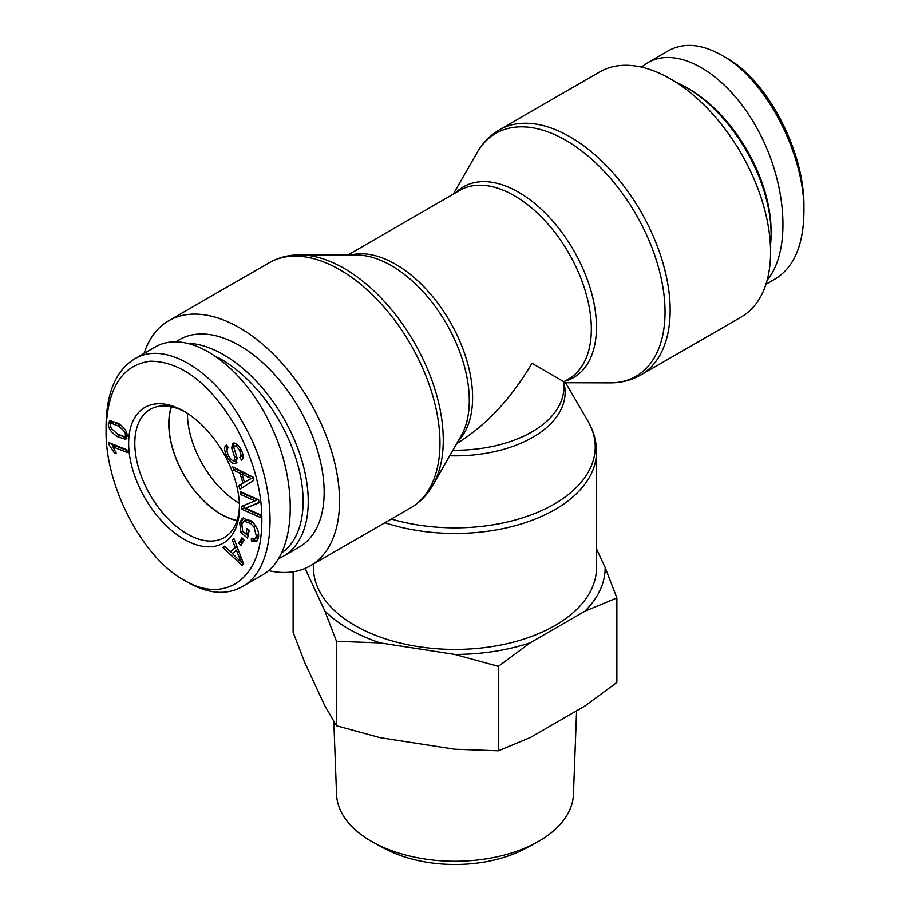 <?xml version="1.0" encoding="UTF-8"?>
<svg xmlns="http://www.w3.org/2000/svg" width="910" height="910" viewBox="0 0 910 910"><rect width="100%" height="100%" fill="white"/><g stroke="black" fill="none" stroke-linecap="round" stroke-linejoin="round"><path stroke-width="1.36" d="M391.323 519.03A140.231 80.956 180 0 0 554.156 504.151A140.231 80.956 180 0 0 587.94 421.137L565.611 382.735L531.975 363.306C511.01 398.876 485.94 425.618 456.752 443.534M384.907 522.738A141.505 81.695 0 0 0 555.066 509.532A141.505 81.695 0 0 0 596.505 451.769L596.505 567.726A141.505 81.695 180 0 1 555.066 625.5A141.505 81.695 180 0 1 400.844 643.211A141.505 81.695 180 0 1 313.495 567.726L313.495 563.961M770.577 252.206A141.505 81.695 60 0 1 741.275 316.987L640.845 374.965A141.505 81.695 -120 0 0 670.158 310.185A141.505 81.695 -120 0 0 608.38 167.781A141.505 81.695 -120 0 0 499.34 129.868L599.758 71.89A141.505 81.695 60 0 1 708.81 109.803A141.505 81.695 60 0 1 770.577 252.206M268.575 570.638A141.505 81.695 -120 0 0 310.242 565.849A141.505 81.695 -120 0 0 339.544 501.069A141.505 81.695 -120 0 0 277.777 358.654A141.505 81.695 -120 0 0 168.725 320.741A141.505 81.695 -120 0 0 144.053 353.467M171.467 406.815A73.653 42.531 -120 0 0 168.93 423.889A73.653 42.531 -120 0 0 237.066 520.44M187.403 413.345A73.653 42.531 -120 0 0 239.387 503.378M278.904 558.422A119.733 69.126 -120 0 0 283.442 556.181A119.733 69.126 -120 0 0 308.24 501.364A119.733 69.126 -120 0 0 188.95 343.275M217.74 357.346A116.105 67.033 60 0 1 303.11 501.364A116.105 67.033 60 0 1 282.089 552.575M283.442 556.181L299.356 546.99A119.733 69.126 -120 0 0 324.153 492.173A119.733 69.126 -120 0 0 271.885 371.678A119.733 69.126 -120 0 0 179.611 339.601L176.074 341.648M237.01 520.611A73.869 42.645 60 0 1 221.005 514.275A73.869 42.645 60 0 1 171.296 406.77M125.296 435.105C126.012 432.978 123.624 429.918 118.107 425.914L111.1 423.195L110.235 424.811L111.316 428.451L117.424 433.979L124.431 436.698L127.036 434.093M120.7 425.107L113.159 422.012L111.1 423.195M124.431 436.698L127.138 434.798M126.911 438.483L116.867 433.604M125.682 439.371L117.208 436.55C110.929 432.25 107.994 427.893 108.37 423.503L109.837 420.534L118.323 423.355C124.568 427.62 127.502 431.966 127.15 436.368L124.863 439.666L126.331 438.825M110.44 423.946L111.02 420.204M238.818 543.156L241.946 537.764L243.982 540.119L240.854 545.522L238.818 543.156L240.866 541.973L242.765 538.709M242.094 543.384L240.866 541.973M240.57 494.494L240.297 491.662L258.645 499.783L258.94 502.832L245.655 508.235L260.067 514.616L260.328 517.46L241.98 509.327L241.696 506.29L254.971 500.875L240.57 494.494L242.56 492.663M254.971 500.875L257.029 499.692L242.629 493.311M241.98 509.327L244.039 508.144L243.778 505.437M260.123 515.265L244.039 508.144M245.655 508.235L258.906 502.491M251.331 478.489L241.912 474.133L244.506 482.232L252.798 477.648M244.506 482.232L248.999 479.627M253.378 477.306L243.971 472.95L241.912 474.133M247.691 477.033L249.749 475.839M233.893 470.242L232.812 466.898L252.57 476.954L253.662 480.366L239.956 489.205L238.807 485.61L243.015 483.119L239.819 473.132L233.893 470.242L235.94 469.06L235.724 468.377M239.819 473.132L241.867 471.937L235.94 469.06M243.015 483.119L245.063 481.913M242.469 473.814L241.867 471.937M238.807 485.61L245.063 481.936M241.98 487.908L240.866 484.427M227.011 450.245L227.045 445.604M234.132 460.653L234.643 457.082L231.629 447.8L232.903 443.204C235.44 442.419 238.147 444.569 241.036 449.642C243.812 455.125 243.971 458.629 241.514 460.153L239.831 457.298C241.457 456.263 241.343 453.988 239.489 450.484C237.442 446.912 235.815 445.445 234.587 446.082L233.825 447.527L237.135 458.094L235.838 463.509C233.142 464.327 230.253 462.109 227.17 456.831C223.951 450.518 223.78 446.548 226.636 444.922L228.308 447.731C226.454 448.971 226.59 451.724 228.74 455.967C230.844 459.641 232.642 461.199 234.132 460.653L236.316 459.402L237.021 457.628M236.941 462.542L232.937 460.665M237.601 444.865L236.407 445.024M239.831 457.298L242.959 454.454M243.072 458.128L241.878 456.115M231.629 447.8L233.688 446.617L233.904 442.999M233.836 447.31L233.688 446.617M234.643 457.082L236.52 455.99M234.382 460.505L236.316 459.402M240.877 532.566L239.705 522.556L242.401 518.222L250.989 520.793C256.927 526.06 259.395 531.759 258.406 537.912L256.142 541.712L251.41 541.006L251.296 538.322L254.766 538.822L256.347 536.217L254.072 527.174L250.591 523.443L243.835 521.123L241.901 524.217L242.595 531.178L245.939 533.954L247.111 528.528L249.238 530.303L247.554 538.128L240.877 532.566L242.879 531.406M245.939 533.954L247.998 532.771L248.635 529.791M252.32 521.999L245.882 519.94L243.835 521.123M254.072 527.174L255.778 526.185M254.766 538.822L256.813 537.639L258.599 533.647M251.41 541.006L253.458 539.823L253.424 539.061M257.098 540.881L253.458 539.823M241.719 526.594L241.764 521.373L243.493 517.801M248.089 535.683L245.984 533.931M241.366 562.437L236.395 550.288L232.403 553.576L241.366 562.437L242.754 561.641M239.273 557.75L240.9 556.806M236.395 550.288L238.045 549.333M232.289 539.914L233.927 538.561L243.675 564.075L241.992 565.463L222.939 547.615L224.713 546.159L230.378 551.631L235.303 547.57L232.289 539.914L234.063 538.891M235.303 547.57L236.998 546.591M230.378 551.631L237.032 546.66M222.939 547.615L225.202 546.626M243.584 563.847L241.81 562.187M232.516 553.473L230.48 551.574M112.988 446.89L116.389 453.544L114.216 452.679L108.813 444.296L108.586 442.499L126.911 449.767L127.263 452.554L112.988 446.89L115.035 445.707L126.99 450.45M108.813 444.296L110.565 443.284M113.602 446.537L111.338 443.591M114.216 452.679L115.672 451.838M184.07 580.17L184.059 580.159C142.859 557.932 105.014 486.179 106.072 430.271C107.448 387.933 122.236 364.91 150.446 361.19C181.818 361.543 210.642 384.043 236.918 428.678C257.996 468.707 265.72 506.699 260.078 542.667C252.661 585.289 219.082 601.271 184.07 580.17L188.154 582.536C208.47 593.957 226.374 595.39 241.878 586.825C278.517 568.215 279.586 486.816 244.028 424.811C214.817 370.256 164.596 340.033 134.452 359.04C116.002 370.484 106.538 392.642 106.072 425.527L106.072 430.271M184.07 411.297A78.374 45.25 -120 0 0 128.651 443.352A78.374 45.25 -120 0 0 184.173 539.346A78.374 45.25 -120 0 0 239.478 507.097A78.374 45.25 -120 0 0 184.23 411.388A78.374 45.25 -120 0 0 184.07 411.297M134.464 359.006L154.984 347.154C187.995 327.509 242.299 364.114 270.793 425.209C299.777 486.02 295.841 556.249 262.399 574.984L241.878 586.836M239.455 505.289A74.006 42.724 60 0 1 224.224 537.56A74.006 42.724 60 0 1 150.139 494.881A74.006 42.724 60 0 1 150.218 409.375A74.006 42.724 60 0 1 185.788 412.321M675.891 82.173A119.733 69.126 60 0 1 686.424 87.496A119.733 69.126 60 0 1 771.088 234.143A119.733 69.126 60 0 1 770.429 245.916M771.088 234.143L771.088 231.174A116.105 67.033 -120 0 0 688.995 88.975L686.424 87.496M667.019 51.529L668.099 50.88C683.535 42.304 701.36 43.737 721.562 55.157C765.503 78.51 805.066 154.222 803.928 212.201L803.928 207.457C804.975 151.458 766.948 79.341 725.679 57.512M803.928 212.201C803.473 245.063 794.009 267.233 775.536 278.733L765.947 284.261M767.176 280.132C791.632 250.83 787.139 182.694 757.188 128.617C727.511 74.301 678.223 44.681 647.59 62.756L641.425 67.09M373.908 842.762L384.145 848.313A103.524 59.764 0 0 0 525.855 848.313L536.092 842.762A118.482 68.398 180 0 1 373.908 842.762A118.482 68.398 180 0 1 336.552 794.373L333.811 721.459M293.122 571.798L293.122 632.313L304.827 662.707L324.79 705.728L336.495 725.77L380.187 737.703L454.682 749.226L498.373 750.818L530.359 737.521L584.891 706.035L616.878 682.398L616.878 597.95L584.891 611.236A150.173 86.7 0 0 0 605.173 567.544L616.878 597.95M380.187 642.904L336.495 641.322L324.79 610.917A150.173 86.7 0 0 0 380.187 642.904L454.682 654.427A150.173 86.7 0 0 0 530.359 642.722L498.373 666.359L454.682 654.427M324.79 610.917L305.066 568.42M584.891 611.236L530.359 642.722M596.505 548.878L605.173 567.544M576.587 710.835L573.448 794.373A118.482 68.398 180 0 1 536.092 842.762M498.373 666.359L498.373 750.818M336.495 641.322L336.495 725.77M449.722 455.796A110.133 63.586 0 0 0 532.873 437.255A110.133 63.586 0 0 0 563.847 382.632M453.26 194.183L477.102 152.596A140.231 80.967 60 0 1 588.565 156.486A140.231 80.967 60 0 1 665.039 312.096A140.231 80.967 60 0 1 610.041 382.86C621.257 382.905 631.517 380.278 640.845 374.965M564.644 381.256A110.133 63.586 -120 0 0 596.46 327.122A110.133 63.586 -120 0 0 542.815 210.688A110.133 63.586 -120 0 0 455.796 192.715M458.174 441.054A108.847 62.847 -120 0 0 450.052 321.719A108.847 62.847 -120 0 0 350.76 255.027M299.959 254.868L356.731 255.039A110.133 63.586 60 0 1 469.287 400.536A110.133 63.586 60 0 1 461.142 435.879L432.898 485.132A140.231 80.967 -120 0 0 443.272 440.133A140.231 80.967 -120 0 0 299.959 254.868C288.743 254.823 278.483 257.462 269.155 262.762A141.505 81.695 60 0 1 378.196 300.675A141.505 81.695 60 0 1 439.974 443.09A141.505 81.695 60 0 1 410.66 507.871L310.242 565.849M347.893 255.016L459.948 190.315A108.847 62.847 60 0 1 568.795 253.162A108.847 62.847 60 0 1 568.795 378.856L563.847 381.711L563.847 387.421A108.847 62.847 180 0 1 452.896 450.257M118.107 425.914L120.165 424.731M117.208 436.55L119.255 435.355M108.37 423.503L110.428 422.32M227.17 456.831L228.717 455.944M239.489 450.484L241.013 449.597M250.591 523.443L252.605 522.283M256.347 536.217L258.406 535.034M239.705 522.556L241.764 521.373M587.94 421.137C593.582 430.828 596.437 441.043 596.505 451.769M477.102 152.596C482.664 142.87 490.08 135.294 499.34 129.868M565.611 382.735L610.041 382.86M432.898 485.132C427.336 494.869 419.92 502.445 410.66 507.871M269.155 262.762L168.725 320.741M647.601 62.744L668.122 50.892"/></g></svg>
